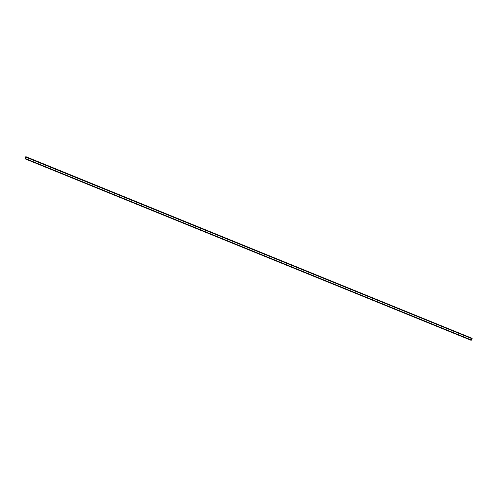 <?xml version="1.0" encoding="UTF-8"?>
<svg xmlns="http://www.w3.org/2000/svg" width="497" height="497" viewBox="0 0 497 497"><rect width="100%" height="100%" fill="white"/><g stroke="black" fill="none" stroke-linecap="round" stroke-linejoin="round"><path stroke-width="0.75" d="M25.825 156.667L24.974 158.791L25.825 156.667L472.15 338.339L471.175 340.333L24.974 158.791M25.95 156.791L472.15 338.339M471.982 338.687L25.776 157.145M25.142 158.444L471.349 339.985"/></g></svg>
